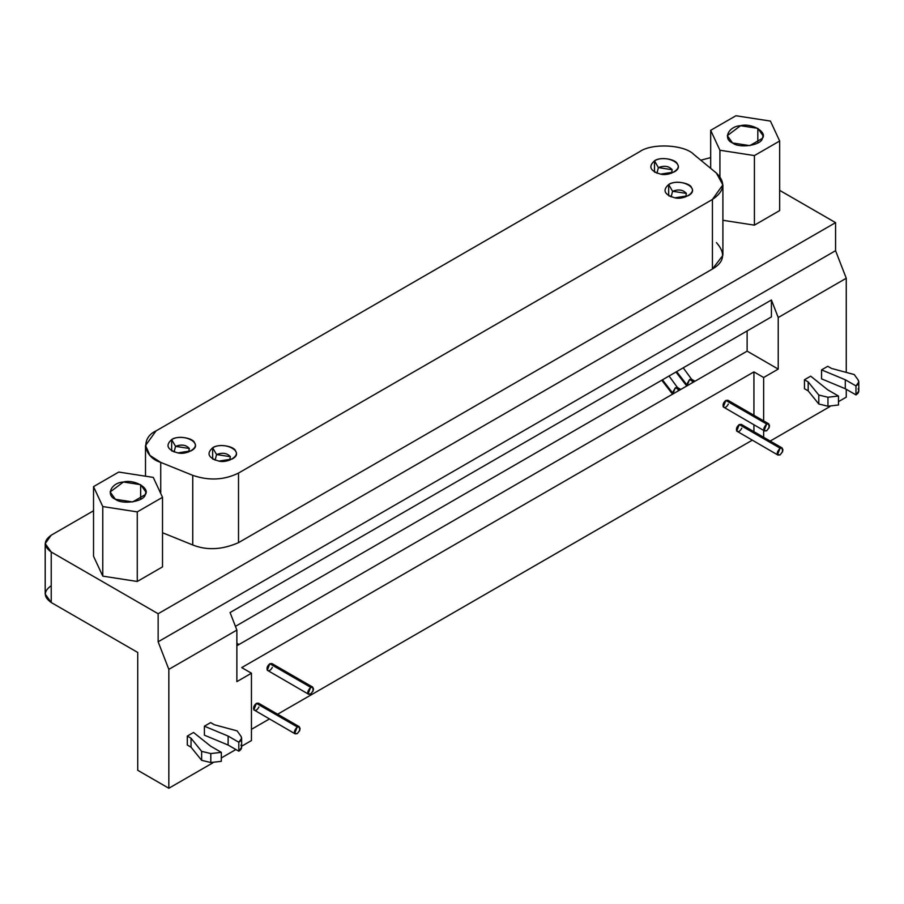 <?xml version="1.0" encoding="UTF-8"?>
<svg xmlns="http://www.w3.org/2000/svg" width="904" height="904" viewBox="0 0 904 904"><rect width="100%" height="100%" fill="white"/><g stroke="black" fill="none" stroke-linecap="round" stroke-linejoin="round"><path stroke-width="1.36" d="M658.383 167.59L656.948 173.206L658.383 167.59L654.496 160.855L654.496 172.076L660.654 174.133L673.932 172.076C687.854 164.799 665.796 153.748 654.496 160.855L658.383 167.59L672.18 169.726L671.491 173.206L672.18 169.726C668.949 166.076 664.35 165.364 658.383 167.59M175.545 446.361L174.099 451.966L175.545 446.361L171.658 439.626L171.658 450.847L177.817 452.904L191.094 450.847C205.016 443.57 182.947 432.507 171.658 439.626L175.545 446.361L189.343 448.486L188.653 451.966L189.343 448.486C186.1 444.847 181.501 444.135 175.545 446.361M672.576 191.275L671.13 196.88L672.576 191.275L668.689 184.54L668.689 195.761L674.847 197.818L688.125 195.761C702.046 188.484 679.977 177.421 668.689 184.54L672.576 191.275L686.373 193.399L685.684 196.88L686.373 193.399C683.13 189.761 678.531 189.049 672.576 191.275M216.564 454.554L215.118 460.159L216.564 454.554L212.666 447.819L212.666 459.04L218.836 461.096L232.113 459.04C246.024 451.763 223.966 440.7 212.666 447.819L216.564 454.554L230.35 456.678L229.661 460.159L230.35 456.678C227.119 453.04 222.52 452.328 216.564 454.554M192.744 475.38L192.744 544.965C206.846 550.581 222.101 549.813 238.509 542.649L238.509 473.074L238.509 542.649L712.431 269.03L712.431 199.456L712.431 269.03L238.509 542.649C222.101 549.813 206.846 550.581 192.744 544.965L192.744 475.38M238.554 473.041C224.26 480.114 209.005 480.883 192.789 475.357L160.776 462.419L149.985 455.469L145.544 445.514L156.008 430.925L639.433 151.827C651.671 142.866 684.622 144.527 693.978 154.584L716.386 173.059L693.978 154.584C684.622 144.527 651.671 142.866 639.433 151.827L156.008 430.925C140.493 437.988 143.374 457.017 160.776 462.419L192.789 475.357C209.005 480.883 224.26 480.114 238.554 473.041L712.386 199.479C724.624 191.23 725.957 182.416 716.386 173.059L722.85 184.891L712.386 199.479L238.554 473.041M160.731 462.441L160.731 493.482L160.731 462.441M162.517 532.738L192.744 544.965L162.517 532.738M212.666 447.819C217.988 443.401 234.882 446.011 235.661 451.367C239.639 456.237 227.266 463.379 218.836 461.096C208.304 457.978 206.259 453.548 212.666 447.819M668.689 184.54C674.011 180.122 690.905 182.732 691.684 188.1C695.651 192.959 683.277 200.1 674.847 197.818C664.327 194.699 662.27 190.269 668.689 184.54M171.658 439.626C176.981 435.208 193.874 437.818 194.654 443.175C198.62 448.045 186.247 455.187 177.817 452.904C167.297 449.785 165.24 445.356 171.658 439.626M654.496 160.855C659.818 156.437 676.712 159.047 677.491 164.415C681.458 169.285 669.096 176.427 660.654 174.133C650.134 171.014 648.078 166.596 654.496 160.855M757.812 142.956L757.812 128.368L740.545 125.701L727.302 135.668L732.545 142.956L749.8 145.623L762.434 138.335L763.044 135.668L757.812 128.368L757.812 142.956M710.68 130.323L719.923 150.245L754.422 155.578L779.666 141.001L770.423 121.079L735.935 115.746L710.68 130.323L710.68 168.359L710.68 130.323L735.935 115.746L770.423 121.079L779.666 141.001L779.666 210.575L779.666 141.001L754.422 155.578L754.422 225.152L779.666 210.575L754.422 225.152L754.422 155.578L719.923 150.245L710.68 130.323M732.545 142.956C722.59 138.967 728.477 126.289 740.545 125.701C751.518 122.718 767.598 132.007 762.434 138.335C761.417 145.307 739.461 148.697 732.545 142.956M719.923 176.709L719.923 150.245L719.923 176.709M722.906 220.282L754.422 225.152L722.906 220.282M140.651 499.268L140.651 484.68L123.396 482.013L110.152 491.979L115.384 499.268L132.639 501.935L145.273 494.646L145.883 491.979L140.651 484.68L140.651 499.268M93.53 486.634L102.773 506.556L137.261 511.89L162.517 497.313L153.273 477.402L118.774 472.057L93.53 486.634L93.53 556.22L102.773 576.13L102.773 506.556L93.53 486.634L118.774 472.057L153.273 477.402L162.517 497.313L162.517 566.887L162.517 497.313L137.261 511.89L137.261 581.475L162.517 566.887L137.261 581.475L137.261 511.89L102.773 506.556L102.773 576.13L137.261 581.475L102.773 576.13L93.53 556.22L93.53 486.634M115.384 499.268C105.44 495.279 111.316 482.6 123.396 482.013C134.357 479.03 150.437 488.318 145.273 494.646C144.267 501.618 122.3 505.02 115.384 499.268M858.065 388.833C859.467 391.093 858.766 393.116 855.975 394.901L845.285 388.731L845.285 379.759L855.975 385.929L845.285 379.759L845.285 388.731L855.975 394.901L855.975 385.929L855.975 394.901L858.8 390.957L858.8 381.985L855.975 385.929C858.766 384.143 859.467 382.121 858.065 379.849L858.8 381.985M854.269 374.561L858.065 379.849L854.269 374.561L831.51 368.436L854.269 374.561M827.781 366.289L831.51 368.436L827.781 366.289L821.555 369.883L821.555 378.855L845.285 388.731L821.555 378.855L821.555 369.883L845.285 379.759L821.555 369.883L827.781 366.289M838.483 405.003L827.951 406.212L818.798 404.02L808.187 390.878L804.458 388.731L808.187 390.878L808.187 381.906L804.458 379.759L804.458 388.731L804.458 379.759L808.187 381.906L808.187 390.878L818.798 404.02L818.798 395.048L808.187 381.906L818.798 395.048L818.798 404.02L827.951 406.212L827.951 397.24L818.798 395.048L827.951 397.24L827.951 406.212L838.483 405.003L838.483 396.031L827.951 397.24L838.483 396.031L838.483 405.003M827.781 389.85L838.483 396.031L827.781 389.85L810.685 376.154L827.781 389.85M810.685 376.154L804.458 379.759L810.685 376.154M768.716 423.818L727.901 400.257L725.833 400.461L766.66 424.021C762.897 428.462 762.897 430.711 766.649 430.756C770.411 426.372 770.411 424.123 766.66 424.021L725.833 400.461L723.313 406.969L764.592 430.959L764.129 430.53L766.66 424.021L768.716 423.818L769.18 427.615L766.66 430.756L764.592 430.959M312.705 687.096L271.878 663.536L269.821 663.739L310.637 687.3C306.874 691.741 306.874 693.989 310.637 694.035C314.4 689.65 314.4 687.402 310.637 687.3L269.821 663.739L267.29 670.248L308.58 694.238L308.117 693.809L310.637 687.3L312.705 687.096L313.168 690.893L310.637 694.035L308.58 694.238M782.129 447.955L741.314 424.383L739.246 424.586L780.062 448.158C776.31 452.599 776.31 454.836 780.062 454.881C783.824 450.497 783.824 448.26 780.062 448.158L739.246 424.586L736.726 431.095L778.005 455.096L777.542 454.667L780.062 448.158L782.129 447.955L782.593 451.751L780.062 454.893L778.005 455.096M299.292 726.714L258.465 703.154L256.408 703.357L297.224 726.918C293.472 731.359 293.472 733.607 297.224 733.652C300.987 729.268 300.987 727.019 297.224 726.918L256.408 703.357L253.877 709.866L295.167 733.856L294.704 733.426L297.224 726.918L299.292 726.714L299.755 730.511L297.224 733.652L295.167 733.856M240.905 745.145C242.306 747.405 241.617 749.427 238.814 751.213L228.124 745.043L228.124 736.071L238.814 742.24L228.124 736.071L228.124 745.043L238.814 751.213L238.814 742.24L238.814 751.213L241.639 747.28L241.639 738.297L238.814 742.24C241.617 740.455 242.306 738.432 240.905 736.161L241.639 738.297M237.119 730.873L240.905 736.161L237.119 730.873L214.35 724.748L237.119 730.873M210.632 722.601L214.35 724.748L210.632 722.601L204.406 726.194L204.406 735.167L228.124 745.043L204.406 735.167L204.406 726.194L228.124 736.071L204.406 726.194L210.632 722.601M221.322 761.315L210.802 762.524L201.637 760.332L191.026 747.19L187.309 745.043L191.026 747.19L191.026 738.218L187.309 736.071L187.309 745.043L187.309 736.071L191.026 738.218L191.026 747.19L201.637 760.332L201.637 751.36L191.026 738.218L201.637 751.36L201.637 760.332L210.802 762.524L210.802 753.552L201.637 751.36L210.802 753.552L210.802 762.524L221.322 761.315L221.322 752.343L210.802 753.552L221.322 752.343L221.322 761.315M210.632 746.162L221.322 752.343L210.632 746.162L193.535 732.466L210.632 746.162M193.535 732.466L187.309 736.071L193.535 732.466M693.764 381.94L689.582 379.533L686.95 385.872L676.655 371.623L686.667 384.584L689.582 379.533L693.764 381.94M691.82 379.443L689.582 379.533L691.639 379.33L694.973 381.239M692.498 381.217L692.215 382.833M237.741 645.219L236.871 644.71L237.741 645.219M679.571 390.132L675.39 387.726L672.768 394.065L662.462 379.816L672.474 392.777L675.39 387.726L679.571 390.132M677.627 387.635L675.39 387.726L677.458 387.522L680.78 389.432M678.305 389.409L678.023 391.025M45.2 543.598L51.234 535.179C43.369 540.795 43.369 546.4 51.234 552.016L158.143 613.737L51.234 552.016L51.234 602.516L51.234 552.016L45.2 543.598L45.2 594.097L51.234 602.516L137.736 652.462L137.736 770.298L168.833 788.254L168.833 669.356L158.143 641.795L158.143 613.737L835.567 222.633L779.666 190.371L835.567 222.633L835.567 250.69L835.567 222.633L158.143 613.737L158.143 641.795L835.567 250.69L846.257 278.251L835.567 250.69L158.143 641.795L168.833 669.356L236.871 630.077L230.068 612.539L771.417 299.992L778.22 317.53L778.22 369.092L778.22 317.53L846.257 278.251L846.257 372.403L846.257 278.251L778.22 317.53L771.417 299.992L771.417 316.908L235.435 626.359L771.417 316.908L771.417 299.992L230.068 612.539L236.871 630.077L236.871 681.639L236.871 630.077L168.833 669.356L168.833 788.254L212.813 762.863L168.833 788.254L137.736 770.298L137.736 652.462L51.234 602.516C43.369 596.911 43.369 591.295 51.234 585.679M221.322 757.947L235.899 749.529L221.322 757.947M241.639 746.218L251.448 740.557L251.448 673.22L236.871 681.639L251.448 673.22L251.448 740.557L241.639 746.218M241.73 667.604L251.448 673.22L241.73 667.604L753.925 371.894L241.73 667.604M251.448 729.336L269.392 718.974L251.448 729.336M277.641 714.216L752.23 440.214L277.641 714.216M753.925 431.671L753.925 424.801L753.925 431.671M753.925 415.286L753.925 371.894L753.925 415.286M258.928 706.951C257.244 710.069 255.561 711.041 253.877 709.866C253.109 707.549 253.956 705.38 256.408 703.357L259.324 705.041M741.777 428.18C740.093 431.298 738.41 432.27 736.726 431.095C735.958 428.778 736.794 426.609 739.246 424.586L742.161 426.27M272.341 667.333C270.658 670.452 268.974 671.423 267.29 670.248C266.522 667.932 267.369 665.762 269.821 663.739L272.737 665.423M728.364 404.054C726.68 407.173 724.997 408.145 723.313 406.969C722.545 404.653 723.381 402.483 725.833 400.461L728.748 402.144M763.643 437.276L763.643 430.417L763.643 437.276M763.643 420.891L763.643 377.51L753.925 371.894L763.643 377.51L763.643 420.891M770.197 441.062L829.962 406.551L770.197 441.062M838.483 401.636L846.257 397.15L846.257 389.296L846.257 397.15L838.483 401.636M778.22 369.092L763.643 377.51L778.22 369.092L747.122 351.136L747.122 330.932L747.122 351.136L236.871 645.727L747.122 351.136L778.22 369.092M700.815 160.223L710.68 157.59L700.815 160.223M51.234 535.179L93.53 510.771L51.234 535.179M716.443 242.611C725.799 253.188 724.466 261.99 712.431 269.03L722.861 255.403M145.499 476.193L145.499 445.548M675.943 372.03L686.746 385.997M691.639 379.33L683.221 367.826M236.871 643.32L238.95 644.518M661.751 380.222L672.553 394.189M677.458 387.522L669.028 376.019M722.906 254.442L722.906 184.868"/></g></svg>
